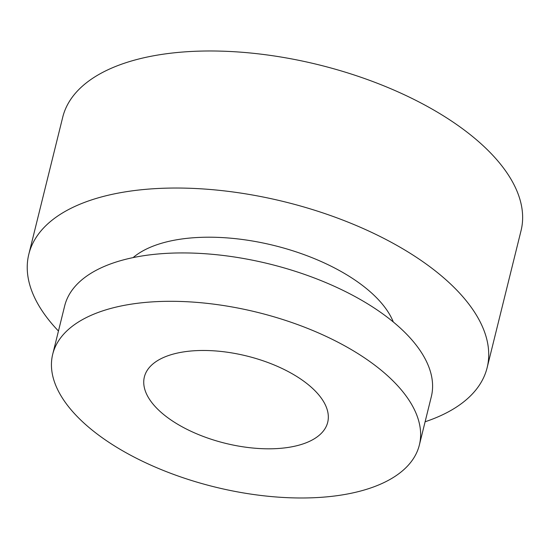 <?xml version="1.0" encoding="UTF-8"?>
<svg xmlns="http://www.w3.org/2000/svg" width="549" height="549" viewBox="0 0 549 549"><rect width="100%" height="100%" fill="white"/><g stroke="black" fill="none" stroke-linecap="round" stroke-linejoin="round"><path stroke-width="0.82" d="M99.781 435.961A188.863 89.885 13.9 0 1 52.704 354.27A188.863 89.885 13.9 0 1 179.427 301.428A188.863 89.885 13.9 0 1 372.284 363.321A188.863 89.885 13.9 0 1 419.361 445.013A188.863 89.885 13.9 0 1 292.631 497.861A188.863 89.885 13.9 0 1 99.781 435.961M52.704 354.27L64.672 305.903A188.863 89.885 13.9 0 1 191.402 253.055A188.863 89.885 13.9 0 1 384.252 314.954A188.863 89.885 13.9 0 1 431.329 396.639L419.361 445.013M133.098 257.605A141.642 67.41 13.9 0 1 360.165 283.723A141.642 67.41 13.9 0 1 393.324 322.002M58.455 331.033A236.077 112.353 13.9 0 1 28.816 254.249A236.077 112.353 13.9 0 1 187.223 188.19A236.077 112.353 13.9 0 1 428.295 265.565A236.077 112.353 13.9 0 1 487.141 367.672A236.077 112.353 13.9 0 1 425.111 421.769M28.816 254.249L62.73 117.198A236.077 112.353 13.9 0 1 221.137 51.139A236.077 112.353 13.9 0 1 462.21 128.514A236.077 112.353 13.9 0 1 521.056 230.621L487.141 367.672M304.16 381.486A94.428 44.943 13.9 0 1 327.698 422.325A94.428 44.943 13.9 0 1 264.33 448.753A94.428 44.943 13.9 0 1 167.905 417.803A94.428 44.943 13.9 0 1 144.366 376.957A94.428 44.943 13.9 0 1 207.728 350.537A94.428 44.943 13.9 0 1 304.16 381.486"/></g></svg>
